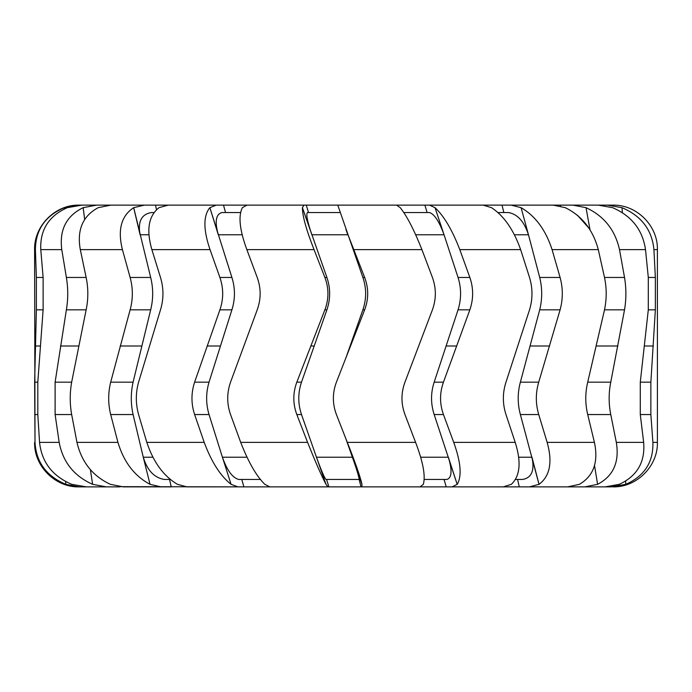 <?xml version="1.0" encoding="UTF-8"?>
<svg xmlns="http://www.w3.org/2000/svg" width="692" height="692" viewBox="0 0 692 692"><rect width="100%" height="100%" fill="white"/><g stroke="black" fill="none" stroke-linecap="round" stroke-linejoin="round"><path stroke-width="1.04" d="M592.015 486.874L584.714 486.874L597.568 484.331C613.337 476.113 619.582 462.135 616.321 442.387L610.759 414.543C608.614 403.739 608.614 392.952 610.759 382.166L624.521 309.834C626.329 299.039 626.329 288.244 624.521 277.457L619.496 249.613C615.11 229.926 603.952 215.947 586.02 207.669L572.941 205.126L598.26 205.126L612.567 207.669C631.632 215.887 642.617 229.865 645.506 249.613L648.3 277.457L648.3 309.834L640.282 382.166L640.282 414.543L643.655 442.387C645.29 462.074 637.168 476.053 619.288 484.331L605.111 486.874L592.015 486.874M594.514 465.379L597.594 484.331L594.506 465.405M119.612 486.666L243.921 486.874L186.944 486.874L177.386 484.305M241.776 479.461L260.296 479.461L238.714 479.461L241.776 479.461L243.921 486.874L584.714 486.874M130.987 205.126L144.334 205.126L133.712 207.669L150.683 277.457C153.339 288.253 153.339 299.048 150.683 309.834L133.089 382.166C130.693 392.961 130.693 403.747 133.089 414.543L143.27 457.213L152.906 457.213M169.557 479.461L171.244 486.874L123.228 486.874L110.357 484.313C92.728 476.113 81.587 462.135 76.968 442.387L71.657 414.543C69.754 403.739 69.754 392.952 71.657 382.166L86.137 309.834C88.386 299.039 88.386 288.244 86.137 277.457L80.298 249.613C76.803 229.926 82.772 215.947 98.212 207.669L110.85 205.126L223.499 205.126L216.293 205.126L209.875 207.669L231.907 277.457C235.28 288.253 235.28 299.048 231.907 309.834L209.036 382.166C205.835 392.961 205.835 403.747 209.036 414.543L222.409 457.213L246.992 457.213M209.875 207.669L218.291 234.787C214.598 221.57 215.843 214.157 222.002 212.539L240.444 212.539L225.549 212.539L223.499 205.126L306.245 205.126L303.909 205.126L302.447 207.669L326.901 277.457C330.568 288.253 330.568 299.048 326.901 309.834L301.504 382.166C297.88 392.961 297.88 403.747 301.504 414.543L316.46 457.213L352.41 457.213L361.925 484.331L346 439.074L336.416 414.543C332.359 403.739 332.359 392.952 336.416 382.166L364.658 309.834C368.706 299.039 368.706 288.244 364.658 277.457L346 229.666L347.808 234.787L311.884 234.787C307.378 221.57 305.899 214.157 307.447 212.539L339.737 212.539L308.546 212.539L306.245 205.126L572.941 205.126M119.647 486.874L86.379 486.874L71.76 484.331C52.436 476.113 41.702 462.135 39.556 442.387L37.809 414.543L37.809 382.166L43.12 309.834L43.12 277.457L40.776 249.613C39.92 229.926 48.751 215.947 67.297 207.669L81.838 205.126L64.313 207.669C45.231 215.887 35.595 229.865 35.404 249.613L36.373 277.457L36.373 309.834L34.643 382.166L35.007 442.387C36.114 462.074 46.364 476.053 65.766 484.331L79.087 486.874L107.286 486.874M585.674 486.874L611.157 486.874L625.784 484.331L625.654 481.234L625.793 484.331C644.451 476.113 653.482 462.135 652.893 442.387L650.861 414.543L650.861 382.166L655.359 309.834L655.359 277.457L653.923 249.613C652.054 229.926 641.415 215.947 622.004 207.669L607.308 205.126L612.878 205.126C636.683 204.512 658.014 225.843 657.4 249.613L653.923 249.613M539.016 484.331L539.051 484.331C549.984 476.113 552.683 462.135 547.156 442.387L538.731 414.543C535.53 403.739 535.53 392.952 538.731 382.166L560.096 309.834C563.037 299.039 563.037 288.244 560.096 277.457L552.069 249.613C545.703 229.926 535.374 215.947 521.076 207.669L528.48 234.787C524.199 221.561 517.538 214.139 508.499 212.539L498.084 212.539L503.854 212.539L502.02 205.126L553.211 205.126L565.252 207.669C582.041 215.887 593.053 229.865 598.286 249.613L604.505 277.457C606.754 288.261 606.754 299.048 604.505 309.834L587.707 382.166C585.138 392.961 585.138 403.756 587.707 414.543L594.419 442.387C598.589 462.074 593.58 476.053 579.386 484.331L567.578 486.874L529.466 486.874L539.016 484.331L520.375 414.543C517.478 403.747 517.478 392.952 520.375 382.166L539.708 309.834C542.364 299.039 542.364 288.253 539.708 277.457L528.48 234.787L514.424 234.787M539.051 484.331L531.966 457.213C534.778 470.43 531.664 477.843 522.624 479.461L515.609 479.461L517.573 479.461L519.277 486.874L529.466 486.874M403.851 212.539L429.498 212.539L427.111 212.539L424.888 205.126L483.172 205.126L491.519 207.669C503.975 215.887 513.68 229.865 520.635 249.613L529.527 277.457C532.797 288.261 532.797 299.048 529.527 309.834L505.982 382.166C502.487 392.961 502.487 403.756 505.982 414.543L515.211 442.387C521.431 462.074 520.133 476.053 511.327 484.331L503.309 486.874L452.101 486.874L457.178 484.331L434.169 414.543C430.675 403.747 430.675 392.952 434.169 382.166L458.052 309.834C461.417 299.039 461.417 288.253 458.052 277.457L444.056 234.787L415.719 234.787M457.178 484.331L448.364 457.213C452.334 470.43 451.859 477.843 446.946 479.461L424.291 479.461L444.065 479.461L446.21 486.874L452.101 486.874M346 357.626L362.885 309.834C366.552 299.039 366.552 288.253 362.885 277.457L337.782 205.126L396.594 205.126L400.227 207.669C406.861 215.887 414.093 229.865 421.921 249.613L432.422 277.457C436.315 288.261 436.315 299.048 432.422 309.834L404.958 382.166C400.971 392.961 400.971 403.756 404.958 414.543L415.598 442.387C423.106 462.074 425.684 476.053 423.322 484.331L420.079 486.874L361.933 486.874L361.925 484.331M352.41 457.213C357.055 470.43 359.286 477.843 359.096 479.461L361.051 486.874L361.933 486.874M359.096 479.461L326.001 479.461L326.572 479.461L328.908 486.874L269.845 486.874L264.733 484.262M81.838 205.126L96.69 205.126L83.144 207.669C66.363 215.887 59.235 229.865 61.77 249.613L66.38 277.457C68.188 288.261 68.188 299.048 66.38 309.834L55.118 382.166L55.118 414.543L59.175 442.387C62.894 462.074 74.035 476.053 92.616 484.331L106.326 486.874M133.712 207.669L133.677 207.669C121.23 215.887 117.476 229.865 122.415 249.613L130.122 277.457C133.063 288.261 133.063 299.048 130.122 309.834L110.677 382.166C108.03 392.961 108.03 403.756 110.677 414.543L117.943 442.387C123.816 462.074 134.516 476.053 150.034 484.331L160.959 486.874M457.23 484.331C462.022 476.113 460.855 462.135 453.718 442.387L443.451 414.543C439.593 403.739 439.593 392.952 443.451 382.166L469.851 309.834C473.562 299.039 473.562 288.244 469.851 277.457L459.791 249.613C452.213 229.926 443.961 215.947 435.026 207.669L429.524 205.126M361.985 484.331C360.065 476.113 355.169 462.135 347.298 442.387L346 439.074M209.823 207.669C203.206 215.887 203.275 229.865 210.031 249.613L219.9 277.457C223.62 288.261 223.62 299.048 219.9 309.834L194.616 382.166C191.078 392.961 191.078 403.756 194.616 414.543L204.218 442.387C211.536 462.074 220.497 476.053 231.085 484.331L237.918 486.874M177.394 484.331L177.437 484.331C163.571 476.113 153.373 462.135 146.825 442.387L138.59 414.543C135.571 403.739 135.571 392.952 138.59 382.166L160.492 309.834C163.762 299.039 163.762 288.244 160.492 277.457L151.868 249.613C146.159 229.926 148.546 215.947 159.013 207.669L168.217 205.126L216.293 205.126M264.759 484.331L264.811 484.331C256.421 476.113 248.385 462.135 240.712 442.387L230.54 414.543C226.777 403.739 226.777 392.952 230.54 382.166L257.216 309.834C261.118 299.039 261.118 288.244 257.216 277.457L246.854 249.613C239.622 229.926 238.135 215.947 242.373 207.669L247.035 205.126L303.909 205.126M592.793 205.126L607.308 205.126M595.483 205.126L610.162 205.126M568.089 205.126L561.013 205.126M107.753 205.126L96.517 205.126M93.948 205.126L79.122 205.126C55.317 204.512 33.986 225.843 34.6 249.613L35.404 249.613M123.911 205.126L96.69 205.126M302.447 207.669L302.395 207.669C302.404 215.887 306.288 229.865 314.047 249.613L324.885 277.457C328.942 288.261 328.942 299.048 324.885 309.834L296.825 382.166C292.82 392.961 292.82 403.756 296.825 414.543L307.594 442.387C315.483 462.074 321.616 476.053 326.001 484.331L327.904 486.874M231.085 484.331L222.409 457.213C227.106 470.439 232.547 477.861 238.714 479.461M150.034 484.331L143.27 457.213C147.31 470.439 154.342 477.861 164.367 479.461L170.171 479.461M133.677 207.669L140.095 234.787C137.682 221.57 141.479 214.157 151.513 212.539L153.875 212.539M155.536 205.126L156.461 209.607M586.02 207.669L590.042 229.926M577.431 215.229L588.771 227.962M560.485 206.069L560.33 205.126M521.076 207.669L511.198 205.126M326.001 484.331L316.46 457.213C321.252 470.439 324.427 477.861 326.001 479.461M302.395 207.669L311.884 234.787M435.026 207.669L444.056 234.787C439.273 221.561 434.42 214.139 429.498 212.539M92.616 484.331L90.392 469.66M83.144 207.669L84.658 219.399M83.161 207.669L84.675 219.381M64.313 207.669L64.321 208.889L64.313 207.669M616.321 442.387L643.655 442.387M645.506 249.613L619.496 249.613M61.77 249.613L40.776 249.613M39.556 442.387L59.175 442.387M122.415 249.613L80.298 249.613M76.968 442.387L117.943 442.387M34.6 249.613L35.007 442.387M652.893 442.387L657.4 442.387L657.4 249.613M520.635 249.613L459.791 249.613M453.718 442.387L515.211 442.387M421.921 249.613L353.794 249.613M347.298 442.387L415.598 442.387M598.286 249.613L552.069 249.613M547.156 442.387L594.419 442.387M210.031 249.613L151.868 249.613M146.825 442.387L204.218 442.387M242.235 234.787L218.291 234.787M314.047 249.613L246.854 249.613M240.712 442.387L307.594 442.387M209.036 382.166L194.616 382.166M220.341 346L207.116 346M209.036 414.543L194.616 414.543M231.907 277.457L219.9 277.457M231.907 309.834L219.9 309.834M133.089 414.543L110.677 414.543M133.089 382.166L110.677 382.166M141.678 346L120.166 346M150.683 309.834L130.122 309.834M150.683 277.457L130.122 277.457M148.996 234.787L140.095 234.787M587.707 414.543L610.759 414.543M587.707 382.166L610.759 382.166M596.366 346L617.921 346M604.505 309.834L624.521 309.834M604.505 277.457L624.521 277.457M520.375 414.543L538.731 414.543M520.375 382.166L538.731 382.166M530.228 346L549.621 346M539.708 309.834L560.096 309.834M539.708 277.457L560.096 277.457M518.628 457.213L531.966 457.213M350.109 346L350.541 346M362.885 309.834L364.658 309.834M362.885 277.457L364.658 277.457M301.504 414.543L296.825 414.543M301.504 382.166L296.825 382.166M314.168 346L310.82 346M326.901 309.834L324.885 309.834M326.901 277.457L324.885 277.457M434.169 414.543L443.451 414.543M434.169 382.166L443.451 382.166M446.21 346L456.763 346M458.052 309.834L469.851 309.834M458.052 277.457L469.851 277.457M420.615 457.213L448.364 457.213M640.282 414.543L650.861 414.543M640.282 382.166L650.861 382.166M644.598 346L653.43 346M648.3 309.834L655.359 309.834M648.3 277.457L655.359 277.457M622.35 212.539L622.004 207.669M71.657 414.543L55.118 414.543M71.657 382.166L55.118 382.166M78.62 346L60.455 346M86.137 309.834L66.38 309.834M86.137 277.457L66.38 277.457M37.809 414.543L34.643 414.543M65.671 481.684L65.766 484.331M37.809 382.166L34.643 382.166M40.153 346L35.188 346M43.12 309.834L36.373 309.834M43.12 277.457L36.373 277.457M34.6 442.387C33.986 466.157 55.308 487.479 79.087 486.874M657.4 442.387C658.014 466.157 636.692 487.479 612.913 486.874"/></g></svg>
